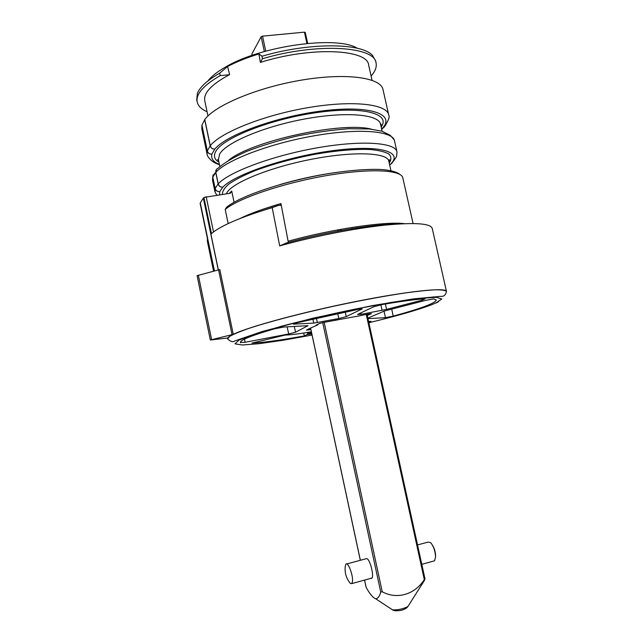 <?xml version="1.0" encoding="UTF-8"?>
<svg xmlns="http://www.w3.org/2000/svg" width="643" height="643" viewBox="0 0 643 643"><rect width="100%" height="100%" fill="white"/><g stroke="black" fill="none" stroke-linecap="round" stroke-linejoin="round"><path stroke-width="0.96" d="M366.614 558.574C370.561 559.097 375.086 580.115 370.866 578.346M364.597 580.074L366.156 587.356C369.604 593.794 372.819 597.628 375.801 598.85C378.036 598.488 379.675 596.198 380.712 591.978L322.714 322.609M264.345 51.536L261.154 36.723L251.887 53.972L252.177 55.346M261.154 36.723L262.529 36.145L265.76 51.143M306.904 43.451L304.436 32.158L262.529 36.145M304.436 32.158L305.224 32.528M421.342 585.315L424.999 578.973L424.316 579.568L366.237 314.379M366.156 587.356L366.068 586.938M324.185 322.328L382.239 591.777L380.712 591.978M391.675 609.299L392.471 609.821C397.631 610.127 402.703 609.074 407.694 606.646L408.409 605.714M382.239 591.777C397.044 599.806 414.856 594.526 424.316 579.568M352.541 581.031C353.023 574.464 347.783 561.307 345.886 564.176L345.235 566.547C344.56 572.953 346.312 578.62 350.483 583.539L351.89 583.571L352.541 581.031M349.053 581.73L350.483 583.539M433.454 561.106L434.588 560.8L435.592 556.862C435.198 550.93 433.559 546.204 430.673 542.668L428.125 542.089L417.54 544.926M372.04 80.262L368.672 65.2C367.925 49.149 311.011 46.32 260.367 62.419L262.457 58.738C317.168 42.478 375.199 46.312 376.091 63.159C376.838 67.161 375.174 71.453 371.091 76.035M207.07 111.745C201.331 109.222 198.028 105.918 197.152 101.835C195.802 94.063 203.493 85.326 220.219 75.609L229.35 74.749C211.684 84.265 203.477 92.897 204.739 100.629L204.796 100.895M368.865 322.738C396.498 316.067 417.347 310.103 431.429 304.846L438.574 301.696M338.893 230.958L338.628 229.728M201.854 129.074L201.902 125.248L204.779 119.534L210.253 145.696C210.96 147.978 212.479 149.12 214.81 149.12C212.431 149.184 210.888 148.083 210.173 145.808L210.253 145.696C220.79 132.337 264.201 114.968 308.704 107.534C353.248 100.003 387.07 104.11 388.718 115.009C390.004 116.737 388.46 120.78 384.096 127.153L385.945 124.726M446.451 291.367L432.249 228.498C430.714 223.33 414.631 222.245 384 225.227C354.012 228.466 313.197 236.528 279.697 245.899L286.248 243.03C325.302 232.107 374.266 223.933 398.74 223.933M220.219 75.609L219.641 73.222C207.343 80.279 199.925 86.998 197.385 93.388L196.734 99.842M214.722 173.184L212.761 177.243L213.042 174.88M394.255 139.973L390.261 135.311L381.894 131.172L369.235 128.954L348.852 128.729C332.616 129.886 315.239 132.345 296.712 136.107C278.379 140.512 261.773 145.583 246.88 151.322C233.763 157.165 224.134 162.832 217.993 168.305C216.273 169.061 215.55 170.403 215.831 172.356L218.226 183.818C218.941 186.108 220.461 187.234 222.783 187.201C220.412 187.298 218.861 186.205 218.146 183.914L218.226 183.818C229.109 171.898 272.881 155.534 317.481 147.777C362.113 139.941 395.702 142.545 397.02 151.981L396.651 155.791C396.916 156.225 395.292 158.741 391.772 163.33L391.225 163.467C403 151.443 378.526 144.514 332.383 150.711C286.328 156.763 234.454 174.51 222.783 187.201L219.729 191.646L219.536 194.781M204.779 119.534C215.084 105.195 258.237 87.135 302.684 79.917C347.172 72.595 381.146 77.731 383.019 89.634L388.669 114.776M229.229 193.398L231.721 191.067L234.076 202.288M376.034 62.877L375.584 60.876L372.562 55.523C361.969 42.792 309.42 42.213 262.022 56.238L262.457 58.738M413.071 223.491L402.856 177.99C401.754 169.768 369.669 168.08 326.025 175.692C282.438 183.231 238.183 198.406 225.203 209.441L226.601 207.255C240.144 195.793 287.381 180.064 331.507 173.152C350.218 170.363 366.004 169.109 378.864 169.398C394.898 170.114 399.263 173.867 399.825 174.414M225.203 209.441L228.169 223.587M239.735 218.612C250.071 213.564 263.807 208.549 280.943 203.582L288.353 242.451M252.538 213.878L278.829 205.246L272.198 207.625L279.697 245.899M280.943 203.582L280.268 205.455L278.829 205.246M210.333 340.01L233.272 334.344C230.234 335.807 228.41 337.02 227.807 337.985L210.333 340.01L197.088 275.67L219.802 269.546L233.272 334.344C248.423 326.861 302.298 312.185 355.434 301.591C408.626 290.957 446.435 287.196 446.475 291.448L446.475 291.464M272.198 207.625C241.045 216.996 220.798 225.653 211.451 233.594L203.935 197.433L230.395 193.221L231.721 191.067M218.29 270.06L203.341 198.076L203.935 197.433M303.673 333.026L304.364 335.895C280.895 340.187 263.429 342.582 251.96 343.089L285.042 335.083C290.684 334.915 299.453 333.805 311.357 331.772M304.364 335.895L307.105 334.553L311.823 333.974L307.322 334.328M308.182 332.302L307.105 334.553M311.525 332.568L309.347 332.109M310.714 332.785L311.493 332.407M391.716 309.114L393.194 316.123L385.438 317.658L367.973 318.639M367.844 318.076L384.586 310.955L425.859 300.305L433.84 298.874L436.3 300.056C435.014 303.295 420.651 308.648 393.194 316.123M433.462 297.299L433.342 296.785M398.435 223.933L398.282 223.282M422.154 300.168L386.564 309.371L361.262 314.298L357.54 314.475L373.888 306.703L382.537 304.501C401.369 301.262 415.563 299.365 425.119 298.802L422.154 300.168L421.864 299.027M356.905 227.911L356.664 226.738M390.614 223.346L390.823 224.19M368.584 321.428L371.027 321.355L368.736 322.143M362.122 308.905L346.272 316.597L338.845 318.526L313.736 323.107L293.345 324.128L297.5 322.665L362.033 308.544M244.517 339.094L245.128 342.277L240.386 342.414C240.225 340.034 251.558 335.517 274.384 328.862L283.692 327.046L308.037 325.655L295.571 332.198L288.723 333.966L287.116 326.829M245.128 342.277L288.723 333.966M240.586 342.791L240.434 342.012M309.813 328.412L317.264 325.101L316.043 325.213L319.402 323.509L323.284 322.497L356.037 316.452M336.53 319.997L336.056 320.053M335.767 320.375L334.746 320.335M306.96 329.811L309.588 328.477M355.724 316.597L369.428 313.776M317.345 325.069L318.398 324.016M369.5 313.768L371.405 313.68L367.282 315.496M371.405 313.68L367.185 315.062M227.654 339.054L227.799 337.953M200.158 203.421L214.473 271.033M203.341 198.076L200.319 202.778M229.607 74.62L227.598 66.494L219.641 73.222M262.022 56.238L258.904 53.932L260.367 62.419M396.972 151.772L394.521 140.865C393.106 130.995 359.445 127.933 314.837 135.681C270.269 143.333 226.609 160.003 215.831 172.356L216.426 169.455M338.531 231.022L338.274 229.792M436.034 302.982L438.413 301.784M227.598 66.494C236.511 61.824 246.944 57.637 258.904 53.932M208.011 80.873C211.491 76.332 217.326 71.719 225.508 67.049C261.034 45.725 337.422 35.357 357.452 48.313M200.134 203.333L207.48 238.73L207.327 241.061M308.632 328.959L308.552 329.907L306.446 330.068M316.043 325.213L316.637 324.908M310.633 328.203L360.361 560.286M435.841 303.022L441.829 298.979L436.356 297.299L418.915 298.432L390.759 302.483L355.177 309.074C329.232 314.491 304.895 320.15 282.148 326.049L255.078 333.974L238.995 340.107L234.96 343.844L242.298 344.994L259.193 343.683L283.298 340.219L312.056 335.059M446.491 291.52C445.712 295.073 443.783 296.68 440.704 296.351L413.513 298.874L372.651 305.562L313.117 318.156L262.159 331.531L235.129 340.798C233.104 342.422 230.596 341.771 227.598 338.845L229.8 336.321C233.69 334.119 240.16 331.442 249.235 328.284C269.369 321.645 301.382 313.27 335.59 305.811C361.784 300.241 385.181 295.933 405.781 292.87C418.167 291.191 428.19 290.162 435.841 289.784C441.998 289.776 445.543 290.355 446.491 291.52L446.475 291.448M381.612 128.946L383.164 127.443C394.569 113.972 369.741 105.155 323.622 110.741C277.591 116.166 226.111 134.869 214.81 149.12L211.885 154.143C210.775 158.572 213.283 162.004 219.424 164.439M383.164 127.443L384.096 127.153L383.164 127.443M215.132 192.281L215.116 188.512L212.761 177.235L212.576 180.426M219.729 191.646C217.358 191.799 215.823 190.754 215.116 188.512L218.146 183.914L215.751 172.461L212.801 177.138L215.156 188.415C215.863 190.666 217.39 191.743 219.729 191.646M201.798 128.801L207.118 154.264L207.279 151.001L201.902 125.248M201.942 125.136L207.319 150.896C208.027 153.13 209.546 154.216 211.885 154.143C209.522 154.28 207.986 153.227 207.279 151.001L210.173 145.808L204.699 119.654M309.556 328.493L310.609 328.3M389.144 162.647L389.988 160.163C389.369 159.4 388.991 159.777 388.838 161.272C387.761 152.439 352.983 150.976 310.022 159.56C267.078 168.056 229.583 184.002 226.44 193.8M279.842 184.605C297.934 179.301 316.308 175.306 334.971 172.621M288.329 241.189C331.499 229.117 385.382 221.208 404.238 223.635M203.413 197.988L218.379 270.036M385.438 317.658L384.04 311.099M393.709 223.266L393.894 224.045M385.374 304.01L386.564 309.371M382.103 310.368L380.873 304.814M360.98 312.836L361.262 314.298M341.168 230.54L340.927 229.31M351.89 227.461L352.147 228.659M345.146 311.694L346.272 316.597M338.845 318.526L337.647 313.294M316.396 318.068L317.312 322.593M313.736 323.107L312.884 318.896M294.213 323.638L294.325 324.241M294.261 326.387L295.571 332.198M307.716 333.339L311.622 333.026M206.178 196.694L213.508 231.938M389.634 164.809L391.772 163.33M214.416 271.041L200.278 202.858M218.966 162.237C214.344 159.48 213.291 155.839 215.815 151.33C222.808 137.98 270.807 118.947 317.12 112.525C363.504 105.95 391.032 113.795 381.17 126.96M380.945 125.964L381.251 124.203L380.576 124.324C379.145 114.446 346.665 111.303 305.465 118.851C264.289 126.309 226.111 142.497 219.633 154.055L218.411 159.601M228.715 160.211C251.759 140.946 342.486 121.214 371.453 129.179M222.422 194.371C222.213 191.292 224.487 187.748 229.246 183.753C235.442 179.574 243.842 175.29 254.451 170.893C272.27 164.222 292.276 158.708 314.467 154.368C336.418 150.566 354.92 148.943 369.958 149.498C378.631 150.269 384.94 151.78 388.886 154.015C391.394 156.595 391.515 159.625 389.248 163.105M232.051 334.706L218.604 269.98M198.333 275.14L211.611 339.576M310.858 329.481L308.519 329.923M424.999 578.973L367.008 314.234M307.667 43.378L305.256 32.375M366.06 587.123L364.549 580.082M360.313 560.302L310.593 328.211M252.136 55.362L251.863 54.092M375.801 598.85L392.479 609.821C393.693 610.906 396.643 611.067 401.328 610.303C404.857 609.283 407.059 608.005 407.935 606.47L424.493 580.332M366.671 558.59L346.794 563.927M434.588 560.8L421.792 564.321M371.831 578.081L351.89 583.571M435.592 556.862C435.673 552.691 434.644 548.817 432.506 545.24M212.737 176.704L212.528 180.201L214.858 191.357C215.767 193.639 216.538 194.893 217.173 195.126M207.118 154.264C207.062 155.469 208.3 157.382 210.832 159.994C212.913 161.546 212.487 162.012 219.52 164.881M196.67 99.552L197.152 101.835M388.838 161.272L390.944 170.692M400.01 223.338L400.131 223.844M340.838 230.596L340.597 229.366M390.992 223.33L391.201 224.166M337.8 229.881L338.097 231.102M308.335 332.278L307.772 333.106M335.951 320.11L335.325 320.415M367.7 315.255L367.274 315.464M200.134 203.381L207.464 238.738M381.709 129.372L383.887 127.266M391.643 163.378L389.682 165.034M219.858 166.521L218.363 159.384L217.607 159.577L218.765 161.289M380.576 124.324L382.127 131.244M207.962 115.989L204.739 100.629M207.279 240.86L213.58 271.258M227.413 337.945L227.582 338.781M310.858 329.465L307 329.787M317.409 325.061L316.42 325.069"/></g></svg>
